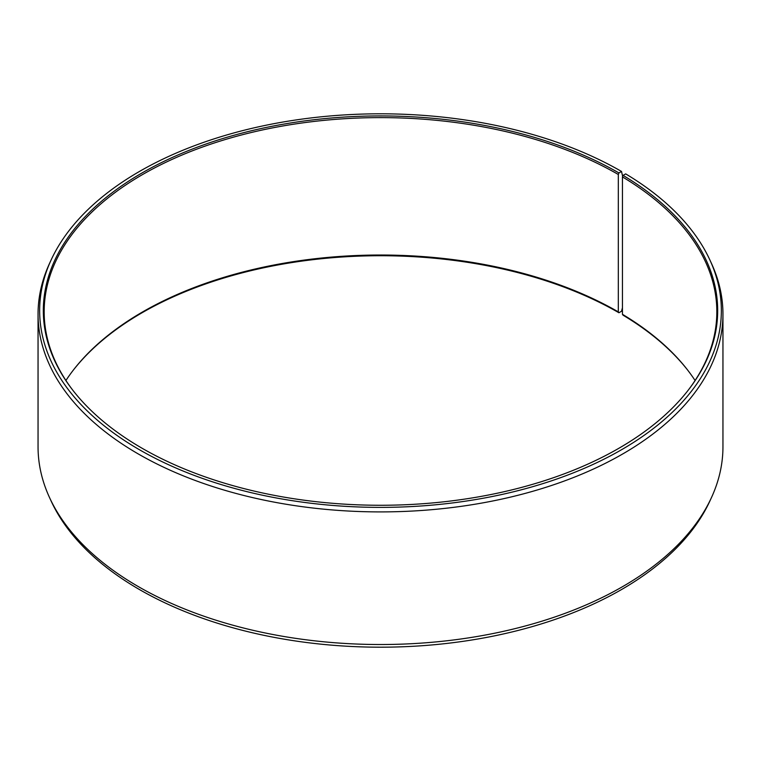 <?xml version="1.0" encoding="UTF-8"?>
<svg xmlns="http://www.w3.org/2000/svg" width="761" height="761" viewBox="0 0 761 761"><rect width="100%" height="100%" fill="white"/><g stroke="black" fill="none" stroke-linecap="round" stroke-linejoin="round"><path stroke-width="1.14" d="M695.078 380.5A336.333 194.179 -0 0 0 687.535 369.932A336.333 194.179 -0 0 0 622.441 314.312L623.05 315.178A337.18 194.673 -0 0 1 687.915 370.426M687.915 390.574A336.333 194.179 -0 0 0 716.833 311.791A336.333 194.179 -0 0 0 622.441 176.904L622.441 314.312M622.65 176.381L621.518 171.444L618.921 172.947A337.18 194.673 -0 0 0 189.289 150.259A337.18 194.673 -0 0 0 72.695 390.07A337.18 194.673 -0 0 0 142.079 448.248A337.18 194.673 -0 0 0 688.305 390.07A337.18 194.673 -0 0 0 623.05 175.372L622.441 176.904M621.518 171.444A340.852 196.785 -0 0 0 292.034 120.552A340.852 196.785 -0 0 0 51.13 259.948A340.852 196.785 -0 0 0 139.482 449.751A340.852 196.785 -0 0 0 550.698 481.095A340.852 196.785 -0 0 0 709.87 259.948A340.852 196.785 -0 0 0 625.685 173.898L623.05 175.372M51.13 259.948L49.589 263.306A342.45 197.708 -0 0 0 38.05 314.188A342.45 197.708 -0 0 0 138.35 453.994A342.45 197.708 -0 0 0 511.554 496.857A342.45 197.708 -0 0 0 722.95 314.188A342.45 197.708 -0 0 0 711.411 263.306L709.87 259.948M38.05 314.188L38.05 446.812A342.45 197.708 -0 0 0 49.589 497.694A342.45 197.708 -0 0 0 138.35 586.607A342.45 197.708 -0 0 0 469.385 637.747A342.45 197.708 -0 0 0 711.411 497.694A342.45 197.708 -0 0 0 722.95 446.812L722.95 314.188M618.921 172.947L618.322 174.488L618.322 311.896L618.921 312.752L621.518 311.249L622.441 307.786M49.589 497.694L51.13 501.052A340.852 196.785 -0 0 0 139.482 589.556A340.852 196.785 -0 0 0 468.966 640.448A340.852 196.785 -0 0 0 709.87 501.052L711.411 497.694M618.322 311.896A336.333 194.179 -0 0 0 73.465 369.932A336.333 194.179 -0 0 0 65.922 380.5M618.921 312.752A337.18 194.673 -0 0 0 73.085 370.426M618.322 174.488A336.333 194.179 -0 0 0 251.786 132.395A336.333 194.179 -0 0 0 44.167 311.791A336.333 194.179 -0 0 0 73.085 390.574"/></g></svg>
